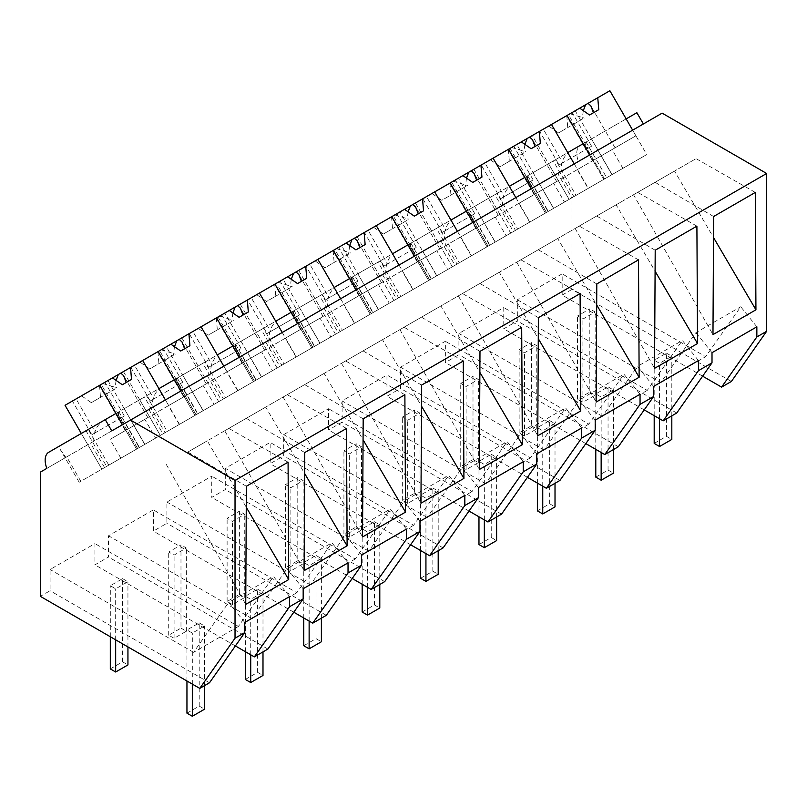 <?xml version="1.0" encoding="UTF-8"?>
<svg xmlns="http://www.w3.org/2000/svg" width="807" height="807" viewBox="0 0 807 807"><rect width="100%" height="100%" fill="white"/><g stroke="black" fill="none" stroke-linecap="round" stroke-linejoin="round"><path stroke-width="0.61" stroke-dasharray="4.04 3.03" d="M731.374 381.469L571.971 289.431L571.971 165.203L578.468 161.44A17.34 10.017 60 0 1 580.364 145.331L636.874 112.708M604.524 178.942L583.925 143.273L604.524 178.942L646.74 154.571L632.648 130.159L662.133 113.141M702.625 376.173L562.176 295.08L562.176 273.845L517.327 299.74L517.327 320.974L510.579 324.878L503.77 328.802L503.77 307.558L458.921 333.452L458.921 354.697L445.363 362.525L445.363 341.28L400.514 367.175L400.514 388.419L386.967 396.237L386.967 375.003L342.107 400.897L342.107 422.142L338.355 424.311L328.56 429.96L328.56 408.725L283.711 434.62L283.711 455.854L276.952 459.758L270.153 463.682L270.153 442.438L225.304 468.332L225.304 489.577L211.747 497.405L211.747 476.16L166.898 502.055L166.898 523.299L153.35 531.117L153.35 509.883L108.491 535.777L108.491 557.012L101.743 560.915L94.944 564.839L94.944 543.595L50.084 569.49L50.084 590.734L40.35 596.353M571.971 289.431L562.176 295.08M571.971 165.203L40.35 472.125M137.644 448.49L117.055 412.821L137.644 448.49L79.167 482.253L106.625 466.406L86.036 430.736L48.743 452.263L60.091 445.716L60.333 449.63L65.861 457.398L46.856 468.373M65.861 457.398L578.468 161.44M584.288 143.071L580.364 145.331M570.559 151C563.982 155.337 560.804 162.187 560.996 171.538M583.925 143.273L626.151 118.901M591.46 138.925L612.059 174.594L622.893 168.34L588.101 188.424L611.948 174.665L601.104 155.882L635.906 135.798L632.648 130.159L111.759 430.898M756.855 326.805L740.745 306.761L705.651 356.684L562.176 273.845M676.73 413.013L517.327 320.974M644.228 409.895L503.77 328.802M517.327 299.74L660.802 382.579L695.896 332.655L740.745 306.761M712.006 352.699L695.896 332.655M660.802 382.579L705.651 356.684M604.887 178.74L571.81 197.836L557.718 173.424M571.81 197.836L548.044 211.555L533.952 187.143M548.044 211.555L573.868 196.646L553.269 160.976L555.438 159.725L576.037 195.395L573.868 196.646M499.311 207.147L513.403 231.559L546.48 212.463L525.882 176.783L512.152 184.712L553.269 160.976M527.324 175.956L527.566 179.87L533.094 187.638M586.094 142.022L606.693 177.691M583.229 143.676L548.538 163.71L569.137 199.379L603.818 179.356L589.725 154.944L603.818 179.356L646.74 154.571M574.251 163.882L577.499 169.52L518.851 203.374L553.652 183.28L564.486 202.063L529.695 222.147L588.333 188.293L574.251 163.882M713.61 216.508L655.082 182.301L633.535 194.739L712.974 334.612M655.082 182.301L696.058 158.636L674.521 171.074L713.489 237.48M755.312 192.429L696.058 158.636M633.535 194.739L674.521 171.074M65.044 405.296L72.398 401.049L91.837 434.721L120.657 418.087L101.218 384.414L142.647 360.497L123.451 371.583L130.805 367.336L150.243 400.998L179.063 384.364L159.625 350.692L201.054 326.774L181.857 337.861L189.211 333.614L208.65 367.286L237.47 350.642L218.031 316.98L240.254 304.138L247.618 299.891L267.056 333.563L295.876 316.929L276.438 283.257L317.867 259.34L298.661 270.426L306.024 266.179L325.463 299.841L354.273 283.207L334.834 249.534L376.274 225.617L357.067 236.703L364.421 232.456L383.86 266.128L412.68 249.484L393.241 215.812L434.67 191.895L415.474 202.981L422.828 198.734L442.266 232.406L471.086 215.762L451.648 182.1L493.077 158.172L473.87 169.268L481.234 165.011L500.673 198.683L529.493 182.049L510.054 148.377L551.484 124.46L532.277 135.546L569.137 199.379L576.037 195.395M548.538 163.71L555.438 159.725M525.518 176.995L567.745 152.614M289.622 596.555L273.512 576.511L238.418 626.434L94.944 543.595M235.392 645.933L94.944 564.839M244.773 622.459L228.653 602.405L273.512 576.511M238.418 626.434L193.569 652.328L228.653 602.405M193.569 652.328L50.084 569.49M267.904 649.05L108.491 557.012M209.497 682.772L50.084 590.734M246.367 486.258L187.849 452.051L228.825 428.396L207.288 440.834L246.256 507.24M288.079 462.179L228.825 428.396M187.849 452.051L207.288 440.834M166.303 464.489L245.742 604.372M122.493 424.704L136.585 449.106L179.507 424.331L165.415 399.919L168.663 405.548L110.024 439.412L144.816 419.317L155.66 438.09L120.858 458.184L144.705 444.415L136.585 449.106L122.493 424.704M86.036 430.736L115.986 413.436M117.055 412.821L103.316 420.75C96.749 425.097 93.562 431.947 93.763 441.288M103.316 420.75L146.602 395.763L167.2 431.432L165.031 432.683L144.443 397.014M104.567 467.586L90.485 443.184M80.811 481.305L66.719 456.903M180.899 390.981L194.991 415.383L237.914 390.608L223.821 366.196L227.07 371.835L168.431 405.689L203.223 385.605L214.067 404.378L179.265 424.462L203.112 410.692L194.991 415.383L180.899 390.981M137.291 448.702L101.894 469.129L81.305 433.46L101.894 469.129L136.585 449.106L101.894 469.129L108.794 465.155L88.205 429.475M106.625 466.406L108.794 465.155M116.692 413.033L158.908 388.651M146.602 395.763L174.393 379.714M124.228 408.685L144.816 444.354L179.507 424.331M118.861 411.782L139.46 447.451M698.458 360.527L682.339 340.473L647.254 390.396L503.77 307.558M653.599 386.422L637.49 366.368L682.339 340.473M647.254 390.396L602.395 416.291L637.49 366.368M602.395 416.291L458.921 333.452M618.333 446.735L458.921 354.697M696.905 226.142L637.661 192.359L616.114 204.796L655.092 271.202M655.203 250.22L596.676 216.014L575.139 228.452L616.114 204.796M575.139 228.452L654.568 368.335M596.676 216.014L637.661 192.359M585.821 443.608L445.363 362.525M518.972 180.778L512.152 184.712C505.575 189.07 502.388 195.909 502.59 205.25M513.403 231.559L489.647 245.267L475.555 220.866M489.647 245.267L515.461 230.368L494.862 194.699L497.031 193.448L517.63 229.117L515.461 230.368M440.904 240.869L454.997 265.271L488.074 246.175L467.475 210.506L453.746 218.435L494.862 194.699M468.917 209.679L469.16 213.593L474.698 221.36M453.746 218.435C447.179 222.782 443.991 229.632 444.183 238.973M546.117 212.665L588.333 188.293M527.687 175.744L548.286 211.414M533.054 172.648L553.652 208.317L564.486 202.063M531.329 188.667L545.411 213.068L531.329 188.667M515.844 197.604L519.093 203.233L460.454 237.097L495.246 217.002L506.09 235.775L471.288 255.869L529.937 222.006L515.844 197.604M524.822 177.399L490.131 197.422L510.73 233.102L517.63 229.117M473.87 169.268L510.73 233.102L553.652 208.317L516.793 144.483M490.131 197.422L497.031 193.448M467.122 210.718L509.338 186.336M640.052 394.24L623.932 374.196L588.848 424.119L445.363 341.28M595.193 420.134L579.083 400.09L623.932 374.196M588.848 424.119L543.989 450.013L579.083 400.09M543.989 450.013L400.514 367.175M559.927 480.447L400.514 388.419M638.498 259.864L579.255 226.081L557.708 238.519L596.686 304.925M596.797 283.943L538.269 249.736L516.732 262.174L557.708 238.519M516.732 262.174L596.171 402.057M538.269 249.736L579.255 226.081M527.415 477.33L386.967 396.237M454.997 265.271L431.241 278.99L417.148 254.588M431.241 278.99L457.055 264.081L436.456 228.411L438.625 227.16L459.223 262.83L457.055 264.081M382.498 274.582L396.59 298.993L429.667 279.898L409.078 244.228L395.339 252.157L436.456 228.411M410.511 243.391L410.753 247.305L416.291 255.083M395.339 252.157C388.772 256.505 385.585 263.354 385.786 272.695M487.71 246.387L529.937 222.006M469.291 209.467L489.879 245.136M474.647 206.36L495.246 242.039L506.09 235.775M472.922 222.379L487.014 246.791L472.922 222.379M457.438 231.327L460.686 236.955L402.047 270.809L436.839 250.725L447.683 269.498L412.881 289.592L471.53 255.728L457.438 231.327M466.416 211.121L431.735 231.145L452.323 266.814L459.223 262.83M415.474 202.981L452.323 266.814L487.014 246.791L452.323 266.814L495.246 242.039L458.396 178.206M431.735 231.145L438.625 227.16M408.715 244.43L450.931 220.059M581.645 427.962L565.536 407.918L530.441 457.841L386.967 375.003M536.796 453.857L520.676 433.813L565.536 407.918M530.441 457.841L485.592 483.736L520.676 433.813M485.592 483.736L342.107 400.897M501.52 514.17L342.107 422.142M580.102 293.587L520.848 259.793L499.301 272.231L538.279 338.647M538.39 317.665L479.872 283.459L458.326 295.897L499.301 272.231M458.326 295.897L537.765 435.77M479.872 283.459L520.848 259.793M469.008 511.053L328.56 429.96M396.59 298.993L372.834 312.713L358.742 288.301M372.834 312.713L398.648 297.803L378.059 262.134L380.228 260.883L400.817 296.552L398.648 297.803M324.101 308.304L338.194 332.716L371.26 313.62L350.672 277.941L336.943 285.87L378.059 262.134M352.114 277.114L352.356 281.028L357.884 288.795M336.943 285.87C330.366 290.227 327.178 297.067 327.38 306.408M429.314 280.1L471.53 255.728M410.884 243.179L431.473 278.849M416.251 240.083L436.839 275.752L447.683 269.498M414.516 256.101L428.608 280.513L414.516 256.101M399.031 265.039L402.29 270.678L343.641 304.532L378.443 284.437L389.277 303.22L354.485 323.304L413.123 289.451L399.031 265.039M408.009 244.834L373.328 264.867L393.917 300.537L400.817 296.552M357.067 236.703L393.917 300.537L428.608 280.513L393.917 300.537L436.839 275.752L399.99 211.918M373.328 264.867L380.228 260.883M350.309 278.153L392.525 253.781M523.239 461.685L507.129 441.641L472.034 491.554L328.56 408.725M478.39 487.579L462.27 467.535L507.129 441.641M472.034 491.554L427.185 517.448L462.27 467.535M427.185 517.448L283.711 434.62M443.114 547.892L283.711 455.854M521.695 327.299L462.441 293.516L440.904 305.954L479.872 372.36M479.983 351.378L421.466 317.171L399.919 329.609L440.904 305.954M399.919 329.609L479.358 469.492M421.466 317.171L462.441 293.516M410.602 544.765L270.153 463.682M338.194 332.716L314.427 346.435L300.335 322.023M314.427 346.435L340.241 331.526L319.653 295.856L321.822 294.605L342.41 330.275L340.241 331.526M265.695 342.027L279.787 366.428L312.864 347.333L292.265 311.663L278.536 319.592L319.653 295.856M293.708 310.836L293.95 314.75L299.478 322.518M278.536 319.592C271.959 323.94 268.771 330.789 268.973 340.13M370.907 313.822L413.123 289.451M352.477 276.902L373.076 312.571M357.844 273.805L378.443 309.474L389.277 303.22M356.109 289.824L370.201 314.226L356.109 289.824M340.625 298.761L343.883 304.39L285.234 338.254L320.036 318.16L330.87 336.933L296.078 357.027L354.717 323.163L340.625 298.761M349.602 278.556L314.922 298.58L335.52 334.259L342.41 330.275M298.661 270.426L335.52 334.259L378.443 309.474L341.583 245.641M314.922 298.58L321.822 294.605M291.902 311.875L334.128 287.494M464.832 495.397L448.722 475.353L413.628 525.276L270.153 442.438M419.983 521.292L403.873 501.248L448.722 475.353M413.628 525.276L368.779 551.171L403.873 501.248M368.779 551.171L225.304 468.332M384.707 581.615L225.304 489.577M463.289 361.022L404.045 327.238L382.498 339.676L421.476 406.082M421.587 385.1L363.059 350.894L341.512 363.332L382.498 339.676M341.512 363.332L420.951 503.215M363.059 350.894L404.045 327.238M352.205 578.488L211.747 497.405M279.787 366.428L256.021 380.147L241.929 355.746M256.021 380.147L281.845 365.248L261.246 329.569L263.415 328.318L284.014 363.997L281.845 365.248M207.288 375.749L221.38 400.151L254.457 381.055L233.859 345.386L220.129 353.315L261.246 329.569M235.301 344.549L235.543 348.473L241.081 356.24M220.129 353.315C213.552 357.662 210.375 364.512 210.566 373.853M312.501 347.545L354.717 323.163M294.071 310.624L314.669 346.294M299.437 307.528L320.036 343.197L330.87 336.933M297.702 323.546L311.795 347.948L297.702 323.546M282.228 332.484L285.476 338.113L226.828 371.966L261.629 351.882L272.463 370.655L237.672 390.749L296.31 356.886L282.228 332.484M291.206 312.279L256.515 332.302L277.114 367.972L284.014 363.997M240.254 304.138L277.114 367.972L320.036 343.197L283.176 279.363M256.515 332.302L263.415 328.318M233.505 345.588L275.722 321.216M406.435 529.12L390.316 509.076L355.231 558.999L211.747 476.16M361.576 555.014L345.467 534.97L390.316 509.076M355.231 558.999L310.372 584.893L345.467 534.97M310.372 584.893L166.898 502.055M326.31 615.327L166.898 523.299M404.882 394.744L345.638 360.951L324.091 373.389L363.069 439.805M363.18 418.823L304.653 384.616L283.116 397.054L324.091 373.389M283.116 397.054L362.545 536.937M304.653 384.616L345.638 360.951M293.798 612.21L153.35 531.117M221.38 400.151L197.624 413.87L183.532 389.458M197.624 413.87L223.438 398.961L202.839 363.291L205.008 362.04L225.607 397.71L223.438 398.961M148.881 409.462L162.974 433.873L196.051 414.778L175.452 379.108L161.723 387.027L202.839 363.291M176.894 378.271L177.137 382.185L182.675 389.952M161.723 387.027C155.156 391.385 151.968 398.224 152.16 407.575M254.094 381.267L296.31 356.886M235.664 344.337L256.263 380.016M241.031 341.24L261.629 376.909L272.463 370.655M239.306 357.259L253.398 381.671L239.306 357.259M232.799 346.001L198.108 366.025L218.707 401.694L225.607 397.71M181.857 337.861L218.707 401.694L253.398 381.671L218.707 401.694L261.629 376.909L224.78 313.086M198.108 366.025L205.008 362.04M175.099 379.31L217.315 354.939M348.029 562.842L331.909 542.798L296.825 592.711L153.35 509.883M303.17 588.737L287.06 568.693L331.909 542.798M296.825 592.711L251.976 618.606L287.06 568.693M251.976 618.606L108.491 535.777M346.485 428.456L287.231 394.673L265.685 407.111L304.663 473.517M304.774 452.545L246.256 418.329L224.709 430.767L265.685 407.111M224.709 430.767L304.148 570.65M246.256 418.329L287.231 394.673M162.974 433.873L139.218 447.592L125.125 423.181M139.218 447.592L165.031 432.683M110.135 416.815L118.488 411.994L118.73 415.908L124.268 423.675M195.687 414.98L237.914 390.608M177.268 378.059L197.856 413.729M182.634 374.962L203.223 410.632L214.067 404.378M139.712 399.747L160.3 435.417L167.2 431.432M123.451 371.583L160.3 435.417L203.223 410.632L166.373 346.798M532.277 135.546L539.641 131.299L559.08 164.961L587.899 148.327L568.461 114.655L575.199 110.761L612.059 174.594L569.137 199.379L611.948 174.665M572.143 112.526L543.323 129.17L562.761 162.843L591.581 146.198L572.143 112.526L568.461 114.655M539.641 131.299L543.323 129.17M622.893 168.34L612.059 149.567L577.257 169.652L588.101 188.424M601.104 155.882L577.257 169.652M575.199 110.761L609.89 90.737M635.906 135.798L612.059 149.567M594.598 159.645L615.065 147.822L594.598 159.645M598.754 109.681L589.554 114.998M570.014 113.757L584.238 118.064M567.503 115.209L568.38 118.992L572.97 124.571L558.555 132.893L548.71 126.063M566.756 115.643L567.755 127.577L558.555 132.893M559.08 164.961L562.761 162.843M583.31 110.66L582.17 119.254L572.97 124.571M587.899 148.327L591.581 146.198M582.17 119.254L567.755 127.577M553.541 208.377L542.697 189.605M513.736 146.249L484.916 162.893L504.355 196.555L533.175 179.921L513.736 146.249L510.054 148.377M481.234 165.011L484.916 162.893M529.695 222.147L518.851 203.374M577.499 169.52L553.652 183.28M536.201 193.357L556.659 181.545L536.201 193.357M540.347 143.404L531.147 148.71M511.618 147.479L525.831 151.777M509.096 148.932L509.974 152.705L514.573 158.283L500.148 166.615L490.303 159.776M508.349 149.356L509.348 161.299L500.148 166.615M500.673 198.683L504.355 196.555M524.913 144.382L523.763 152.977L514.573 158.283M529.493 182.049L533.175 179.921M523.763 152.977L509.348 161.299M495.135 242.1L484.301 223.327M455.33 179.971L426.51 196.605L445.948 230.277L474.768 213.643L455.33 179.971L451.648 182.1M422.828 198.734L426.51 196.605M471.288 255.869L460.454 237.097M519.093 203.233L495.246 217.002M477.794 227.08L498.252 215.267L477.794 227.08M481.94 177.126L472.741 182.432M453.211 181.192L467.435 185.499M450.699 182.644L451.567 186.427L456.167 192.005L441.742 200.328L431.896 193.498M449.943 183.078L450.942 195.022L441.742 200.328M442.266 232.406L445.948 230.277M466.507 178.105L465.367 186.699L456.167 192.005M471.086 215.762L474.768 213.643M465.367 186.699L450.942 195.022M436.728 275.823L425.894 257.04M396.933 213.694L368.113 230.328L387.552 264L416.372 247.356L396.933 213.694L393.241 215.812M364.421 232.456L368.113 230.328M412.881 289.592L402.047 270.809M460.686 236.955L436.839 250.725M419.388 260.802L439.855 248.99L419.388 260.802M423.534 210.839L414.344 216.155M394.805 214.914L409.028 219.222M392.293 216.367L393.16 220.15L397.76 225.728L383.345 234.05L373.5 227.221M391.546 216.801L392.535 228.744L383.345 234.05M383.86 266.128L387.552 264M408.1 211.817L406.96 220.412L397.76 225.728M412.68 249.484L416.372 247.356M406.96 220.412L392.535 228.744M378.322 309.535L367.488 290.762M338.526 247.406L309.706 264.05L329.145 297.712L357.965 281.078L338.526 247.406L334.834 249.534M306.024 266.179L309.706 264.05M354.485 323.304L343.641 304.532M402.29 270.678L378.443 284.437M360.981 294.515L381.449 282.702L360.981 294.515M365.137 244.561L355.937 249.867M336.398 248.637L350.621 252.944M333.886 250.089L334.754 253.862L339.354 259.44L324.939 267.773L315.093 260.933M333.14 250.513L334.138 262.457L324.939 267.773M325.463 299.841L329.145 297.712M349.693 245.54L348.553 254.134L339.354 259.44M354.273 283.207L357.965 281.078M348.553 254.134L334.138 262.457M319.925 343.257L309.081 324.485M280.12 281.129L251.3 297.763L270.738 331.435L299.558 314.801L280.12 281.129L276.438 283.257M247.618 299.891L251.3 297.763M296.078 357.027L285.234 338.254M343.883 304.39L320.036 318.16M302.585 328.237L323.042 316.425L302.585 328.237M306.731 278.284L297.531 283.59M278.001 282.349L292.215 286.656M275.48 283.802L276.357 287.585L280.947 293.163L266.532 301.485L256.687 294.656M274.733 284.235L275.732 296.179L266.532 301.485M267.056 333.563L270.738 331.435M291.287 279.262L290.147 287.857L280.947 293.163M295.876 316.929L299.558 314.801M290.147 287.857L275.732 296.179M261.518 376.98L250.674 358.207M221.713 314.851L192.893 331.485L212.332 365.157L241.152 348.513L221.713 314.851L218.031 316.98M189.211 333.614L192.893 331.485M237.672 390.749L226.828 371.966M285.476 338.113L261.629 351.882M244.178 361.96L264.635 350.147L244.178 361.96M248.324 311.996L239.124 317.312M219.595 316.072L233.808 320.379M217.073 317.524L217.951 321.307L222.55 326.885L208.125 335.208L198.28 328.378M216.326 317.958L217.325 329.902L208.125 335.208M208.65 367.286L212.332 365.157M232.89 312.975L231.74 321.569L222.55 326.885M237.47 350.642L241.152 348.513M231.74 321.569L217.325 329.902M203.112 410.692L192.278 391.92M163.307 348.563L134.497 365.208L153.935 398.87L182.745 382.236L163.307 348.563L159.625 350.692M130.805 367.336L134.497 365.208M179.265 424.462L168.431 405.689M227.07 371.835L203.223 385.605M185.771 395.672L206.229 383.86L185.771 395.672M189.917 345.719L180.728 351.025M161.188 349.794L175.412 354.102M158.676 351.247L159.544 355.019L164.144 360.598L149.719 368.93L139.873 362.091M157.93 351.681L158.918 363.614L149.719 368.93M150.243 400.998L153.935 398.87M174.483 346.697L173.344 355.292L164.144 360.598M179.063 384.364L182.745 382.236M173.344 355.292L158.918 363.614M107.967 380.521L144.816 444.354L155.66 438.09M144.705 444.415L133.871 425.642M104.91 382.286L76.09 398.92L95.529 432.592L124.349 415.958L104.91 382.286L101.218 384.414M72.398 401.049L76.09 398.92M120.858 458.184L110.024 439.412M168.663 405.548L144.816 419.317M127.365 429.395L147.832 417.582L127.365 429.395M131.521 379.441L122.321 384.747M102.782 383.507L117.005 387.814M100.27 384.959L101.137 388.742L105.737 394.32L91.322 402.653L81.477 395.813M99.523 385.393L100.512 397.337L91.322 402.653M91.837 434.721L95.529 432.592M116.077 380.42L114.937 389.014L105.737 394.32M120.657 418.087L124.349 415.958M114.937 389.014L100.512 397.337M654.195 443.406L666.451 436.325L671.817 439.422M666.451 353.133L671.817 356.23L659.551 363.311L654.195 360.215L666.451 353.133L666.451 436.325M671.817 415.847L671.817 356.23M659.551 418.742L659.551 363.311M654.195 415.645L654.195 360.215M595.788 477.129L608.054 470.047L613.411 473.144M608.054 386.856L613.411 389.952L601.154 397.034L595.788 393.937L608.054 386.856L608.054 470.047M613.411 449.57L613.411 389.952M601.154 452.465L601.154 397.034M595.788 449.368L595.788 393.937M537.381 510.851L549.648 503.77L555.014 506.867M549.648 420.578L555.014 423.675L542.748 430.756L537.381 427.649L549.648 420.578L549.648 503.77M555.014 483.292L555.014 423.675M542.748 486.187L542.748 430.756M537.381 483.08L537.381 427.649M478.975 544.564L491.241 537.492L496.608 540.589M491.241 454.291L496.608 457.387L484.341 464.469L478.975 461.372L491.241 454.291L491.241 537.492M496.608 517.005L496.608 457.387M484.341 519.9L484.341 464.469M478.975 516.803L478.975 461.372M420.568 578.286L432.834 571.205L438.201 574.302M432.834 488.013L438.201 491.11L425.935 498.191L420.568 495.095L432.834 488.013L432.834 571.205M438.201 550.727L438.201 491.11M425.935 553.622L425.935 498.191M420.568 550.525L420.568 495.095M362.172 612.009L374.428 604.927L379.794 608.024M374.428 521.736L379.794 524.832L367.538 531.914L362.172 528.817L374.428 521.736L374.428 604.927M379.794 584.45L379.794 524.832M367.538 587.345L367.538 531.914M362.172 584.248L362.172 528.817M303.765 645.721L316.031 638.65L321.388 641.747M316.031 555.448L321.388 558.545L309.131 565.626L303.765 562.529L316.031 555.448L316.031 638.65M321.388 618.162L321.388 558.545M309.131 621.057L309.131 565.626M303.765 617.96L303.765 562.529M245.358 679.444L257.625 672.362L262.991 675.459M257.625 589.171L262.991 592.267L250.725 599.349L245.358 596.252L257.625 589.171L257.625 672.362M262.991 651.885L262.991 592.267M250.725 654.78L250.725 599.349M245.358 651.683L245.358 596.252M186.952 713.166L199.218 706.085L204.585 709.182M199.218 622.893L204.585 625.99L192.318 633.071L186.952 629.974L199.218 622.893L199.218 706.085M204.585 685.607L204.585 625.99M192.318 684.094L192.318 633.071M186.952 680.997L186.952 629.974M589.806 392.081L595.173 395.178L582.906 402.259L577.54 399.162L589.806 392.081L589.806 308.879L595.173 311.986L582.906 319.058L577.54 315.961L589.806 308.879M595.173 395.178L595.173 311.986M582.906 402.259L582.906 319.058M577.54 399.162L577.54 315.961M531.399 425.793L536.766 428.89L524.51 435.972L519.143 432.875L531.399 425.793L531.399 342.602L536.766 345.699L524.51 352.78L519.143 349.683L531.399 342.602M536.766 428.89L536.766 345.699M524.51 435.972L524.51 352.78M519.143 432.875L519.143 349.683M473.003 459.516L478.359 462.613L466.103 469.694L460.736 466.597L473.003 459.516L473.003 376.324L478.359 379.421L466.103 386.503L460.736 383.406L473.003 376.324M478.359 462.613L478.359 379.421M466.103 469.694L466.103 386.503M460.736 466.597L460.736 383.406M414.596 493.238L419.963 496.335L407.696 503.417L402.33 500.32L414.596 493.238L414.596 410.047L419.963 413.144L407.696 420.225L402.33 417.118L414.596 410.047M419.963 496.335L419.963 413.144M407.696 503.417L407.696 420.225M402.33 500.32L402.33 417.118M356.19 526.951L361.556 530.058L349.29 537.129L343.923 534.032L356.19 526.951L356.19 443.759L361.556 446.856L349.29 453.938L343.923 450.841L356.19 443.759M361.556 530.058L361.556 446.856M349.29 537.129L349.29 453.938M343.923 534.032L343.923 450.841M297.783 560.673L303.15 563.77L290.883 570.852L285.527 567.755L297.783 560.673L297.783 477.482L303.15 480.579L290.883 487.66L285.527 484.563L297.783 477.482M303.15 563.77L303.15 480.579M290.883 570.852L290.883 487.66M285.527 567.755L285.527 484.563M239.376 594.396L244.743 597.493L232.487 604.574L227.12 601.477L239.376 594.396L239.376 511.204L244.743 514.301L232.487 521.383L227.12 518.286L239.376 511.204M244.743 597.493L244.743 514.301M232.487 604.574L232.487 521.383M227.12 601.477L227.12 518.286M180.98 628.118L186.346 631.215L174.08 638.297L168.713 635.19L180.98 628.118L180.98 544.917L186.346 548.014L174.08 555.095L168.713 551.998L180.98 544.917M186.346 631.215L186.346 548.014M174.08 638.297L174.08 555.095M168.713 635.19L168.713 551.998M110.307 668.912L122.573 661.831L127.94 664.928M122.573 578.639L127.94 581.736L115.673 588.817L110.307 585.721L122.573 578.639L122.573 661.831M127.94 646.921L127.94 581.736M115.673 639.85L115.673 588.817M110.307 636.743L110.307 585.721M546.41 212.503L527.566 179.87M79.167 482.253L60.333 449.63M546.48 212.463L525.882 176.783M488.003 246.216L469.16 213.593M488.074 246.175L467.475 210.506M429.596 279.938L410.753 247.305M429.667 279.898L409.078 244.228M371.19 313.661L352.356 281.028M371.26 313.62L350.672 277.941M312.783 347.373L293.95 314.75M312.864 347.333L292.265 311.663M254.387 381.096L235.543 348.463M254.457 381.055L233.859 345.386M195.98 414.818L177.137 382.185M196.051 414.778L175.452 379.108M137.573 448.541L118.74 415.908M615.065 147.822L590.906 105.979M592.54 160.835L568.38 118.992M556.659 181.545L532.499 139.702M534.133 194.558L509.974 152.705M498.252 215.267L474.092 173.414M475.727 228.27L451.567 186.427M439.855 248.99L415.696 207.137M417.32 261.993L393.16 220.15M381.449 282.702L357.289 240.859M358.913 295.715L334.754 253.862M323.042 316.425L298.883 274.582M300.517 329.427L276.357 287.585M264.635 350.147L240.476 308.294M242.11 363.15L217.951 321.307M206.229 383.86L182.069 342.017M183.703 396.873L159.544 355.019M147.832 417.582L123.673 375.739M125.297 430.585L101.137 388.742"/><path stroke-width="1.21" d="M643.381 123.965L636.874 112.708L626.151 118.901L632.648 130.159L609.89 90.737L597.755 97.738L598.754 109.681L589.554 114.998L579.708 108.158L566.968 115.522L589.725 154.944L583.229 143.676L575.482 148.145L567.745 152.614L574.241 163.882L551.484 124.46L566.968 115.522M702.625 376.173L721.589 387.118L731.374 381.469L766.65 331.284L766.65 173.485L662.133 113.141L111.759 430.898L105.263 419.63L48.743 452.263A17.34 10.017 60 0 0 46.856 468.373L40.35 472.125L40.35 596.353L199.763 688.391L235.029 638.206L235.029 480.417L130.512 420.074M766.65 173.485L235.029 480.417M199.763 688.391L209.497 682.772L244.773 632.587L235.029 638.206M244.773 632.587L244.773 622.459L289.622 596.555L289.622 606.693L299.417 601.044L303.17 598.865L303.17 588.737L348.029 562.842L348.029 572.97L357.824 567.321L361.576 565.152L361.576 555.014L406.435 529.12L406.435 539.258L419.983 531.43L419.983 521.292L464.832 495.397L464.832 505.535L478.39 497.707L478.39 487.579L523.239 461.685L523.239 471.813L536.796 463.995L536.796 453.857L581.645 427.962L581.645 438.09L595.193 430.272L595.193 420.134L640.052 394.24L640.052 404.378L653.599 396.55L653.599 386.422L698.458 360.527L698.458 370.655L705.257 366.731L712.006 362.827L712.006 352.699L756.855 326.805L756.855 336.933L766.65 331.284M712.974 334.612L755.937 309.807L755.312 192.429L713.61 216.508L712.974 334.612M596.797 283.943L638.498 259.864L639.134 377.252L596.171 402.057L596.797 283.943M654.568 368.335L697.541 343.53L696.905 226.142L655.203 250.22L654.568 368.335M479.358 469.492L479.983 351.378L521.695 327.299L522.321 444.687L479.358 469.492M405.518 512.122L404.882 394.744L363.18 418.823L362.545 536.937L405.518 512.122L363.069 439.805M537.765 435.77L538.39 317.665L580.102 293.587L580.727 410.965L537.765 435.77M420.951 503.215L463.914 478.41L463.289 361.022L421.587 385.1L420.951 503.215M304.774 452.545L346.485 428.456L347.111 545.845L304.148 570.65L304.774 452.545M246.367 486.258L288.079 462.179L288.704 579.567L245.742 604.372L246.367 486.258M721.589 387.118L756.855 336.933M712.006 362.827L676.73 413.013L663.183 420.84L644.228 409.895M663.183 420.84L698.458 370.655M713.489 237.48L755.937 309.807M303.17 598.865L267.904 649.05L254.346 656.878L289.622 606.693M254.346 656.878L235.392 645.933M246.256 507.24L288.704 579.567M81.305 433.46L65.044 405.296L99.735 385.272L122.493 424.704L115.986 413.436L105.263 419.63M166.656 384.182L158.908 388.651L165.415 399.919L142.647 360.497L158.132 351.559L180.899 390.981L174.393 379.714L166.656 384.182M640.052 404.378L604.776 454.553L618.333 446.735L653.599 396.55M655.092 271.202L697.541 343.53M604.776 454.553L585.821 443.608M531.329 188.667L524.822 177.399L517.075 181.868L509.338 186.336L515.844 197.604L493.077 158.172L508.561 149.234L531.329 188.667M581.645 438.09L546.369 488.275L553.178 484.351L559.927 480.447L595.193 430.272M596.686 304.925L639.134 377.252M546.369 488.275L527.415 477.33M472.922 222.379L466.416 211.121L450.931 220.059L457.438 231.327L434.67 191.895L450.155 182.957L472.922 222.379M523.239 471.813L487.963 521.998L501.52 514.17L536.796 463.995M538.279 338.647L580.727 410.965M487.963 521.998L469.008 511.053M414.516 256.101L408.009 244.834L392.525 253.781L399.031 265.039L376.274 225.617L391.748 216.68L414.516 256.101M464.832 505.535L429.566 555.71L443.114 547.892L478.39 497.707M479.872 372.36L522.321 444.687M429.566 555.71L410.602 544.765M356.109 289.824L349.602 278.556L334.128 287.494L340.625 298.761L317.867 259.34L333.352 250.392L356.109 289.824M406.435 539.258L371.159 589.433L380.954 583.784L384.707 581.615L419.983 531.43M421.476 406.082L463.914 478.41M371.159 589.433L352.205 578.488M297.702 323.546L291.206 312.279L283.459 316.748L275.722 321.216L282.228 332.484L259.461 293.052L274.945 284.114L297.702 323.546M348.029 572.97L312.753 623.155L319.562 619.231L326.31 615.327L361.576 565.152M312.753 623.155L293.798 612.21M239.306 357.259L232.799 346.001L225.052 350.47L217.315 354.939L223.821 366.196L201.054 326.774L216.538 317.837L239.306 357.259M304.663 473.517L347.111 545.845M597.755 97.738L579.708 108.158M588.071 103.336L590.906 105.979L593.438 112.748M585.549 104.789L583.31 110.66M551.484 124.46L539.348 131.46L540.347 143.404L531.147 148.71L521.302 141.881L508.561 149.234M539.348 131.46L521.302 141.881M529.664 137.059L532.499 139.702L535.031 146.47M527.142 138.511L524.913 144.382M493.077 158.172L480.952 165.183L481.94 177.126L472.741 182.432L462.905 175.603L450.155 182.957M480.952 165.183L462.905 175.603M471.258 170.771L474.092 173.414L476.624 180.193M468.746 172.224L466.507 178.105M434.67 191.895L422.545 198.895L423.534 210.839L414.344 216.155L404.499 209.316L391.748 216.68M422.545 198.895L404.499 209.316M412.851 204.494L415.696 207.137L418.228 213.905M410.339 205.946L408.1 211.817M376.274 225.617L364.139 232.618L365.137 244.561L355.937 249.867L346.092 243.038L333.352 250.392M364.139 232.618L346.092 243.038M354.444 238.216L357.289 240.859L359.821 247.628M351.933 239.669L349.693 245.54M317.867 259.34L305.732 266.34L306.731 278.284L297.531 283.59L287.685 276.761L274.945 284.114M305.732 266.34L287.685 276.761M296.048 271.929L298.883 274.582L301.415 281.35M293.526 273.381L291.287 279.262M259.461 293.052L247.335 300.063L248.324 311.996L239.124 317.312L229.279 310.473L216.538 317.837M247.335 300.063L229.279 310.473M237.641 305.651L240.476 308.294L243.008 315.073M235.13 307.104L232.89 312.975M201.054 326.774L188.929 333.775L189.917 345.719L180.728 351.025L170.882 344.196L158.132 351.559M188.929 333.775L170.882 344.196M179.235 339.374L182.069 342.017L184.601 348.785M176.723 340.826L174.483 346.697M142.647 360.497L130.522 367.498L131.521 379.441L122.321 384.747L112.476 377.918L99.735 385.272M130.522 367.498L112.476 377.918M120.828 373.096L123.673 375.739L126.205 382.508M118.316 374.539L116.077 380.42M671.817 415.847L671.817 439.422L659.551 446.503L654.195 443.406L654.195 415.645M659.551 446.503L659.551 418.742M613.411 449.57L613.411 473.144L601.154 480.226L595.788 477.129L595.788 449.368M601.154 480.226L601.154 452.465M555.014 483.292L555.014 506.867L542.748 513.948L537.381 510.851L537.381 483.08M542.748 513.948L542.748 486.187M496.608 517.005L496.608 540.589L484.341 547.66L478.975 544.564L478.975 516.803M484.341 547.66L484.341 519.9M438.201 550.727L438.201 574.302L425.935 581.383L420.568 578.286L420.568 550.525M425.935 581.383L425.935 553.622M379.794 584.45L379.794 608.024L367.538 615.105L362.172 612.009L362.172 584.248M367.538 615.105L367.538 587.345M321.388 618.162L321.388 641.747L309.131 648.828L303.765 645.721L303.765 617.96M309.131 648.828L309.131 621.057M262.991 651.885L262.991 675.459L250.725 682.54L245.358 679.444L245.358 651.683M250.725 682.54L250.725 654.78M204.585 685.607L204.585 709.182L192.318 716.263L186.952 713.166L186.952 680.997M192.318 716.263L192.318 684.094M127.94 646.921L127.94 664.928L115.673 672.009L110.307 668.912L110.307 636.743M115.673 672.009L115.673 639.85"/></g></svg>
